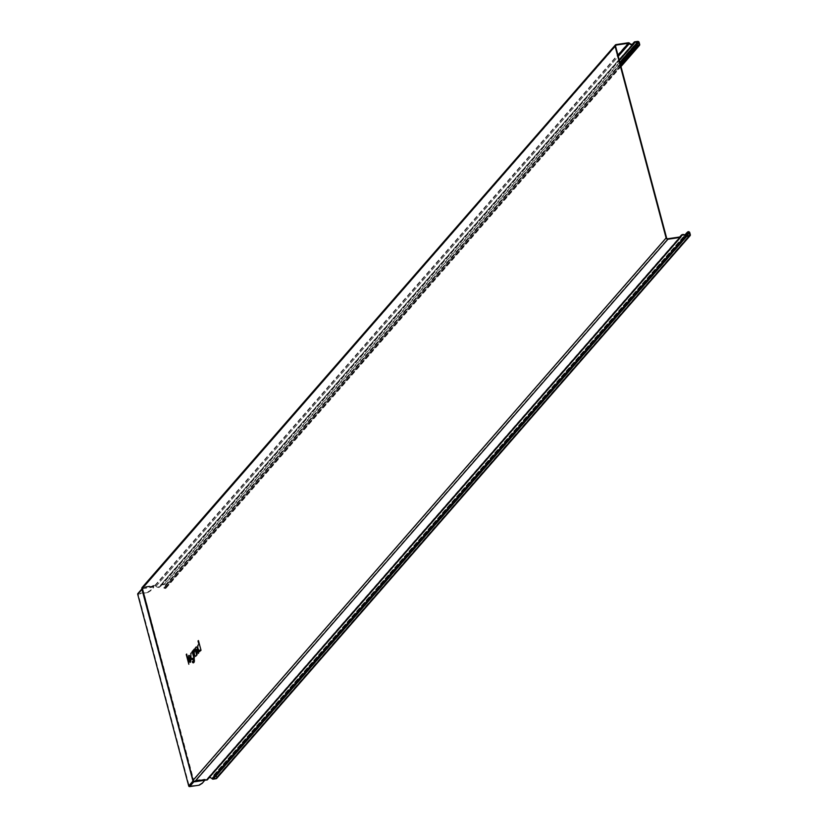 <?xml version="1.0" encoding="UTF-8"?>
<svg xmlns="http://www.w3.org/2000/svg" width="828" height="828" viewBox="0 0 828 828"><rect width="100%" height="100%" fill="white"/><g stroke="black" fill="none" stroke-linecap="round" stroke-linejoin="round"><path stroke-width="0.62" stroke-dasharray="4.14 3.1" d="M632.375 44.184L160.746 584.837A1.314 1.17 -138.9 0 0 160.518 585.292A2.619 2.329 41.1 0 1 156.316 585.996A1.573 1.397 41.1 0 0 155.074 585.437L155.24 585.261A1.573 1.397 41.1 0 0 155.022 585.272L153.884 585.437L153.967 586.234L143.047 587.549A1.045 0.931 41.1 0 0 142.344 588.667L193.473 780.483A0.828 0.735 41.1 0 0 194.445 781.135L206.689 779.448L679.912 236.963M206.824 779.935L206.731 779.572A1.045 0.931 41.1 0 0 207.238 779.013A3.146 2.794 41.1 0 1 212.33 778.361A0.787 0.704 41.1 0 0 213.075 778.662L215.911 778.237A0.787 0.704 41.1 0 0 216.439 777.399L689.062 235.607M207.455 779.686A1.573 1.397 41.1 0 0 207.724 779.2L681.102 236.529M153.78 586.245L142.82 587.87L142.923 587.062L153.884 585.448L153.501 587.704L150.996 590.571L147.964 592.465L138.224 593.397L142.789 588.17A0.787 0.704 41.1 0 0 142.261 589.008L193.038 781.021M615.535 45.913L143.047 587.549L155.157 585.758A1.045 0.931 -138.9 0 1 155.364 585.748L155.209 585.934A1.045 0.931 -138.9 0 1 155.964 586.307L618.268 56.335M160.746 584.837A1.314 1.17 -138.9 0 1 161.408 584.485L164.244 584.061A1.314 1.17 41.1 0 1 165.776 585.106L166.293 587.052A1.314 1.17 41.1 0 1 164.762 588.377L163.789 588.004L620.441 64.512M163.789 588.004L620.379 64.273M155.964 586.307A3.146 2.794 -138.9 0 0 161.005 585.458A0.787 0.704 -138.9 0 1 161.543 584.972L164.379 584.547L619.882 62.379M163.913 587.549L164.896 587.911A0.787 0.704 41.1 0 0 165.807 587.124L165.289 585.179A0.787 0.704 41.1 0 0 164.379 584.547M147.964 592.465L138.183 594.162L189.198 785.907L199.237 785.182M147.829 591.979L150.872 590.085L153.283 587.145M138.359 593.883L142.457 588.739A0.838 0.745 41.1 0 1 143.016 587.849L153.977 586.234L153.418 587.632M205.675 780.1L194.59 781.239L667.813 238.754M205.489 780.131L204.63 779.883M138.183 594.162L142.737 588.936L193.762 780.68L194.445 781.135L205.106 779.21L204.547 779.8M216.708 778.372A1.314 1.17 41.1 0 0 216.926 777.326L216.408 775.381A1.314 1.17 41.1 0 0 214.317 774.594L213.603 775.215L214.669 774.987A0.787 0.704 41.1 0 1 215.922 775.453L216.439 777.399M209.153 777.751A2.619 2.329 41.1 0 0 207.724 779.2M202.011 783.495L204.754 780.276M201.877 783.009L199.113 784.696M213.603 775.215L684.87 234.976M213.955 775.598L685.294 235.276M615.566 46.182L142.344 588.667L193.359 780.411L666.592 237.915M153.78 586.255L142.82 587.87A1.004 0.89 41.1 0 0 142.147 588.936L141.961 589.35M141.909 588.905L193.172 780.68A1.004 0.89 41.1 0 0 194.342 781.466L194.518 781.735M193.897 781.704L194.197 781.373A0.787 0.704 41.1 0 1 193.276 780.752L193.172 780.68A1.004 0.89 41.1 0 0 194.332 781.466L205.292 779.852M153.739 586.555L142.82 587.87A1.004 0.89 41.1 0 0 142.147 588.936L192.934 780.649M142.126 587.487A1.573 1.397 41.1 0 1 142.923 587.062L616.146 44.577M213.075 778.662L686.464 235.99M212.33 778.361L685.719 235.701M207.238 779.013L680.15 236.891M155.022 585.272L628.245 42.787M155.157 585.758L617.967 55.207M164.762 588.377L620.752 65.65M156.316 585.996L629.694 43.335M160.518 585.292L632.602 44.112M634.797 41.814L161.408 584.485M634.331 42.984L161.543 584.972M161.005 585.458L634.383 42.787M165.289 585.179L620.224 63.663M165.807 587.124L638.46 45.292M164.896 587.911L638.274 45.25M166.293 587.052L639.671 44.381M165.776 585.106L639.154 42.435M164.244 584.061L637.622 41.4M138.224 593.955L142.789 588.729L193.793 780.576L189.198 785.907M153.356 587.166L153.501 587.704M153.873 587.042L142.913 588.656L143.016 587.859A0.828 0.735 41.1 0 0 142.457 588.739L193.473 780.483A0.838 0.745 41.1 0 0 194.445 781.146L194.59 781.239A1.045 0.931 41.1 0 1 193.359 780.411L205.106 779.21M189.498 786.114L194.062 780.887L205.023 779.262M205.147 779.748L194.332 781.466L205.292 779.841M216.926 777.326L690.304 234.666M215.911 778.237L689.289 235.576M216.408 775.381L689.786 232.72M214.317 774.594L687.695 231.933M215.922 775.453L686.515 235.98M214.669 774.987L685.387 235.369M141.867 588.987L142.385 588.387L193.286 780.711L194.228 781.353L205.178 779.728M205.51 779.634L194.559 781.259L193.348 780.442L142.519 587.839L615.742 45.354M207.766 778.041L679.736 236.984M207.062 779.345L680.44 236.673M160.052 586.193L633.441 43.532M634.527 42.518L161.149 585.189M160.456 586.534L619.365 60.454M165.683 587.745L639.061 45.085M166.076 588.087L621 66.582M208.159 778.382L681.537 235.721M216.305 778.03L689.693 235.359"/><path stroke-width="1.24" d="M186.248 654.524L188.836 664.242L186.662 654.048L186.248 654.524M189.126 659.895L190.792 657.981C186.083 648.034 190.254 670.752 190.947 658.85L190.078 661.065L189.126 659.895M188.846 658.529L189.964 657.246L188.846 658.529M192.779 661.293A2.267 0.828 -98.4 0 0 193.4 661.334L193.379 658.146L192.945 659.533L192.148 659.616L190.968 657.349L190.844 653.261L191.93 652.702L192.168 651.543L194.156 658.995A2.619 0.952 -98.4 0 1 194.011 662.328L193.752 662.628A3.664 1.335 -98.4 0 1 192.262 661.893L192.779 661.293M192.582 658.25C191.371 653.696 191.371 653.696 192.582 658.25M192.541 651.118L194.342 657.918L193.866 654.037A2.619 0.952 -98.4 0 1 193.918 650.829L193.659 649.835A3.664 1.335 -98.4 0 0 193.152 651.367L192.955 650.632L192.541 651.118M193.918 649.535L195.077 651.118A2.619 0.952 -98.4 0 0 194.487 654.586A2.619 0.952 -98.4 0 0 196.215 655.414L196.712 655.217L195.418 650.353A2.091 0.766 -98.4 0 0 194.269 649.131L193.918 649.535M197.074 649.09L196.339 649.939L197.074 654.793L195.263 647.982L195.76 647.786A2.619 0.952 -98.4 0 1 197.488 648.614L198.658 652.981L198.234 653.468L197.074 649.09M198.016 641.038L198.968 644.629L197.882 645.198L197.778 648.158L199.61 651.688L200.417 650.073L200.593 650.756L201.018 650.27L198.43 640.551L198.016 641.038M199.62 650.187C198.409 645.623 198.409 645.623 199.62 650.187M615.535 45.913L616.28 45.064A1.045 0.931 41.1 0 0 615.566 46.182L666.592 237.915A1.045 0.931 41.1 0 0 667.813 238.754L679.912 236.963A1.045 0.931 41.1 0 0 680.616 236.353A3.146 2.794 41.1 0 1 685.719 235.701A0.787 0.704 41.1 0 0 686.464 235.99L689.289 235.576A0.787 0.704 41.1 0 0 689.817 234.738L689.3 232.792A0.787 0.704 41.1 0 0 688.047 232.316L687.333 232.937L687.695 231.933A1.314 1.17 41.1 0 1 689.786 232.72L690.304 234.666A1.314 1.17 41.1 0 1 689.424 236.063L686.588 236.477A1.314 1.17 41.1 0 1 685.346 235.99A2.619 2.329 41.1 0 0 681.102 236.529A1.573 1.397 41.1 0 1 680.047 237.45L667.937 239.24A1.573 1.397 41.1 0 1 666.105 237.988L615.09 46.254L141.909 588.905M138.224 593.397A0.787 0.704 41.1 0 0 137.696 594.235L188.712 785.979A0.787 0.704 41.1 0 0 189.633 786.6L193.897 781.704M632.602 44.112L633.896 42.621A2.619 2.329 41.1 0 1 629.694 43.335A1.573 1.397 41.1 0 0 628.245 42.787L616.146 44.577A1.573 1.397 41.1 0 0 615.09 46.254M616.28 45.064L628.38 43.273A1.045 0.931 -138.9 0 1 629.342 43.636A3.146 2.794 -138.9 0 0 634.383 42.787A0.787 0.704 -138.9 0 1 634.921 42.311L637.757 41.886A0.787 0.704 41.1 0 1 638.678 42.507L639.195 44.453A0.787 0.704 41.1 0 1 638.274 45.25L637.301 44.878L638.14 45.706A1.314 1.17 41.1 0 0 639.671 44.381L639.154 42.435A1.314 1.17 41.1 0 0 637.622 41.4L634.797 41.814A1.314 1.17 -138.9 0 0 634.134 42.176L632.375 44.184M680.047 237.45L206.824 779.935A1.573 1.397 41.1 0 0 207.021 779.883L205.489 780.131M206.865 780.069A1.573 1.397 41.1 0 0 207.455 779.686L680.844 237.025M620.441 64.512L637.167 45.343M620.379 64.273L637.301 44.878M209.153 777.751A2.619 2.329 41.1 0 1 211.968 778.651A1.314 1.17 41.1 0 0 213.21 779.148L216.036 778.724A1.314 1.17 41.1 0 0 216.708 778.372L690.086 235.701M204.754 780.276L202.27 783.288L199.237 785.182L189.633 786.6M684.87 234.976L686.981 232.544M685.294 235.276L687.333 232.937M193.038 781.021L188.712 785.979M141.961 589.35L137.696 594.235M615.349 45.002L142.126 587.487A1.573 1.397 41.1 0 0 141.867 588.739L192.934 780.649M666.105 237.988L192.883 780.483A1.573 1.397 41.1 0 0 194.715 781.725L667.937 239.24M194.518 781.735L205.675 780.1M680.15 236.891L680.616 236.353M617.967 55.207L628.38 43.273M620.752 65.65L638.14 45.706M634.921 42.311L634.331 42.984M618.268 56.335L629.342 43.636M619.882 62.379L637.757 41.886M620.224 63.663L638.678 42.507M638.46 45.292L639.195 44.453M211.968 778.651L685.346 235.99M213.21 779.148L686.588 236.477M216.036 778.724L689.424 236.063M689.062 235.607L689.817 234.738M686.515 235.98L689.3 232.792M685.387 235.369L688.047 232.316M142.126 587.487L141.826 588.843L192.841 780.576L194.632 781.777L205.592 780.152M679.736 236.984L681.144 235.369M619.365 60.454L633.834 43.874M621 66.582L639.454 45.426M137.831 593.614L141.867 588.987"/></g></svg>
